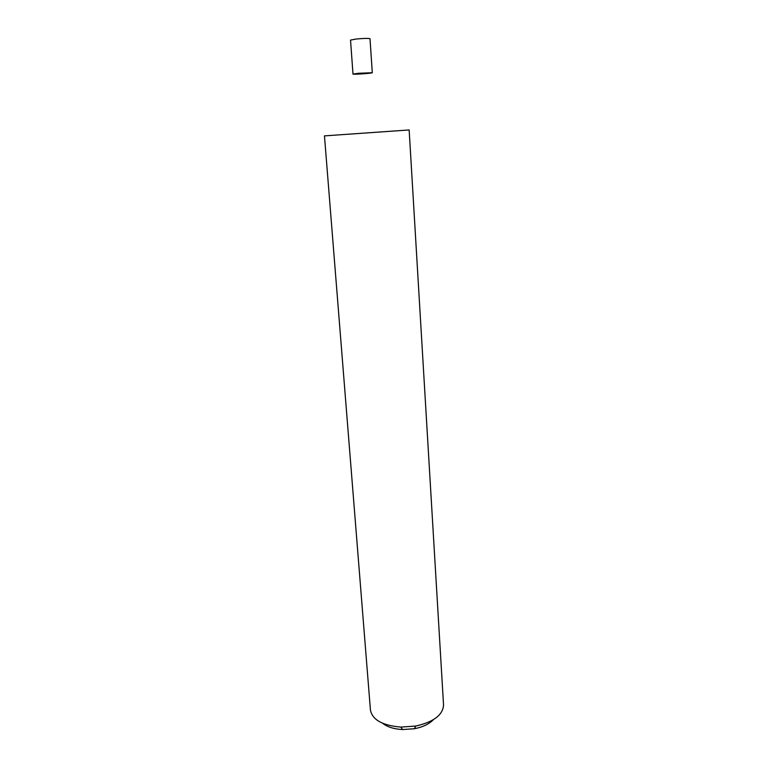 <?xml version="1.0" encoding="UTF-8"?>
<svg xmlns="http://www.w3.org/2000/svg" width="768" height="768" viewBox="0 0 768 768"><rect width="100%" height="100%" fill="white"/><g stroke="black" fill="none" stroke-linecap="round" stroke-linejoin="round"><path stroke-width="1.15" d="M370.435 710.045C372.355 719.856 382.502 725.539 400.886 727.085L415.757 726.048C433.738 721.949 443.002 714.912 443.539 704.938L409.152 129.955L324.461 135.878L370.435 710.045M382.646 723.283C387.35 726.998 394.003 729.091 402.605 729.552L414.394 728.736C422.842 727.075 429.149 724.08 433.296 719.741M372.163 72.806L353.136 74.141M358.627 73.277L352.992 74.074C352.608 74.669 372.768 73.258 372.298 72.72L358.627 73.277M372.298 72.72L370.003 38.726C368.563 38.227 363.965 38.314 356.198 39.014L350.534 40.09L352.992 74.074M414.394 728.736L415.757 726.048M402.605 729.552L400.886 727.085"/></g></svg>
